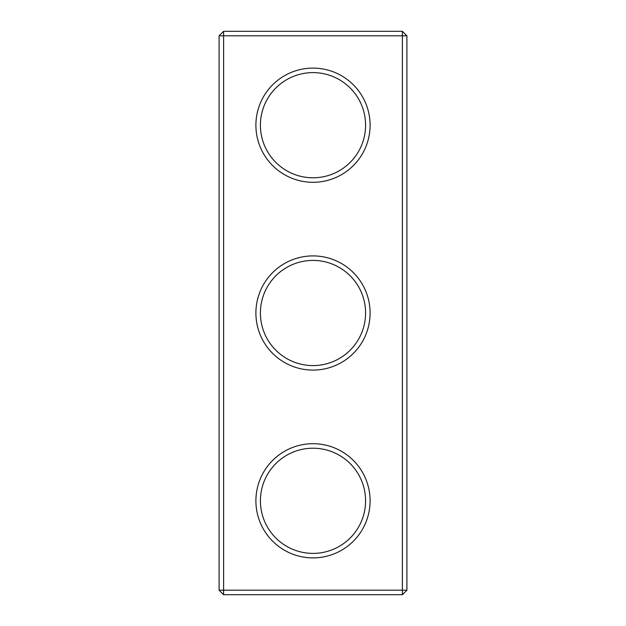 <?xml version="1.0" encoding="UTF-8"?>
<svg xmlns="http://www.w3.org/2000/svg" width="626" height="626" viewBox="0 0 626 626"><rect width="100%" height="100%" fill="white"/><g stroke="black" fill="none" stroke-linecap="round" stroke-linejoin="round"><path stroke-width="0.94" d="M402.393 594.7L406.9 590.193L406.9 35.807L219.1 35.807L219.1 590.193L223.607 594.7L402.393 594.7L402.393 31.3L223.607 31.3L223.607 594.7M219.1 590.193L406.9 590.193M219.1 35.807L223.607 31.3M370.091 313A57.091 57.091 0 0 1 284.454 362.446A57.091 57.091 0 0 1 284.454 263.554A57.091 57.091 0 0 1 370.091 313M370.091 125.2A57.091 57.091 0 0 1 284.454 174.646A57.091 57.091 0 0 1 284.454 75.754A57.091 57.091 0 0 1 370.091 125.2M370.091 500.8A57.091 57.091 0 0 1 284.454 550.246A57.091 57.091 0 0 1 284.454 451.354A57.091 57.091 0 0 1 370.091 500.8M365.584 313A52.584 52.584 0 0 1 286.708 358.541A52.584 52.584 0 0 1 286.708 267.459A52.584 52.584 0 0 1 365.584 313M365.584 125.2A52.584 52.584 0 0 1 286.708 170.741A52.584 52.584 0 0 1 286.708 79.658A52.584 52.584 0 0 1 365.584 125.2M365.584 500.8A52.584 52.584 0 0 1 286.708 546.341A52.584 52.584 0 0 1 286.708 455.258A52.584 52.584 0 0 1 365.584 500.8M406.9 35.807L402.393 31.3"/></g></svg>
